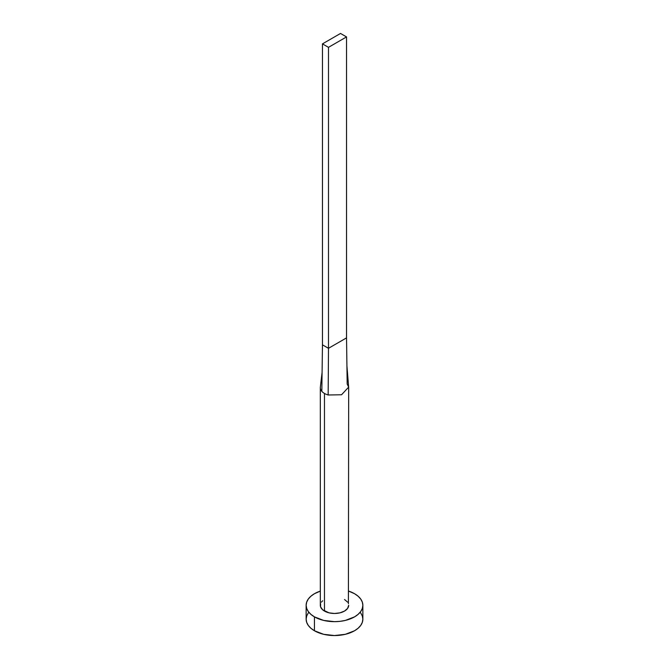<?xml version="1.0" encoding="UTF-8"?>
<svg xmlns="http://www.w3.org/2000/svg" width="669" height="669" viewBox="0 0 669 669"><rect width="100%" height="100%" fill="white"/><g stroke="black" fill="none" stroke-linecap="round" stroke-linejoin="round"><path stroke-width="1" d="M320.326 387.669A14.174 8.187 180 0 1 320.376 386.975A14.174 8.187 0 0 0 321.822 391.323A14.174 8.187 0 0 0 324.473 393.456A14.174 8.187 180 0 1 321.822 391.323A14.174 8.187 180 0 1 320.326 387.669L320.326 605.286A14.174 8.187 0 0 0 324.473 611.073L324.473 393.456A14.174 8.187 0 0 0 328.161 394.986L341.541 394.769L348.649 387.125L346.927 365.834L346.534 337.887L347.178 384.006L348.649 387.134L341.541 394.769L328.161 394.986A14.174 8.187 180 0 1 324.473 393.456L324.473 611.073A14.174 8.187 0 0 0 339.927 612.854A14.174 8.187 0 0 0 348.674 605.286L347.596 608.422L344.527 611.073L339.927 612.854L334.5 613.473L329.073 612.854L322.709 609.835L320.593 606.883L320.593 603.689M308.3 612.913L306.686 615.99L306.143 619.176A28.357 16.374 0 0 0 314.447 630.758L314.447 616.868L323.645 620.414L334.5 621.66L340.028 621.342L345.355 620.414L354.553 616.868L358.074 614.385L360.7 611.55L362.314 608.481L362.857 605.286L362.314 602.092L360.7 599.023L358.074 596.196L354.553 593.712L348.674 591.112A28.357 16.374 180 0 1 354.553 593.712A28.357 16.374 180 0 1 362.857 605.286A28.357 16.374 180 0 1 345.355 620.414A28.357 16.374 180 0 1 314.447 616.868L314.447 630.758A28.357 16.374 0 0 0 345.355 634.304A28.357 16.374 0 0 0 362.857 619.176L362.314 615.99L360.7 612.913M314.447 616.868A28.357 16.374 180 0 1 306.143 605.286A28.357 16.374 180 0 1 320.326 591.112L314.447 593.712L310.926 596.196L308.3 599.023L306.686 602.092L306.143 605.286L306.686 608.481L308.3 611.55L310.926 614.385L314.447 616.868M321.404 602.159L322.709 600.745M344.527 599.499L347.596 602.159M348.407 603.689L348.674 387.669M306.143 605.286L306.143 619.176L306.686 622.371L308.3 625.448L310.926 628.275L314.447 630.758L323.645 634.304L334.5 635.55L345.355 634.304L354.553 630.758L358.074 628.275L360.7 625.448L362.314 622.371L362.857 619.176L362.857 605.286M321.822 391.323L322.466 344.836L321.822 391.323M328.161 394.986L328.487 348.306L322.466 344.836L322.466 43.87L322.466 344.836L328.487 348.306L328.161 394.986M346.534 337.887L328.487 348.306L328.487 47.34L346.534 36.92L346.534 337.887L328.487 348.306L328.487 47.34L346.534 36.92L340.513 33.45L322.466 43.87L328.487 47.34L322.466 43.87L340.513 33.45L346.534 36.92L346.534 337.887M322.082 372.457L320.376 386.975"/></g></svg>
